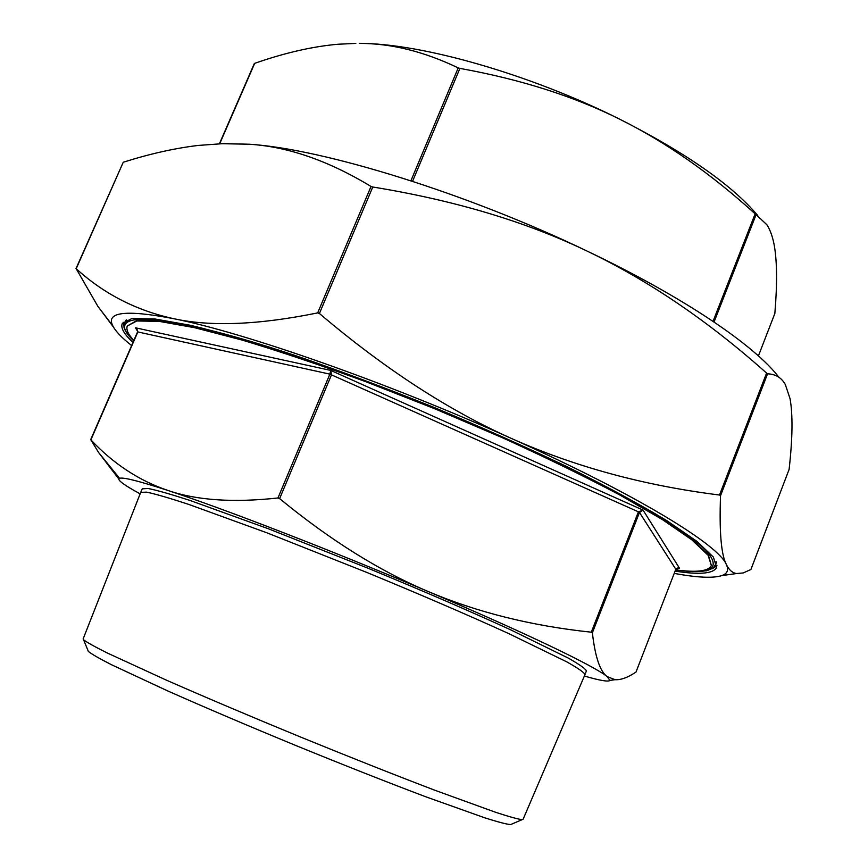 <?xml version="1.0" encoding="UTF-8"?>
<svg xmlns="http://www.w3.org/2000/svg" width="868" height="868" viewBox="0 0 868 868"><rect width="100%" height="100%" fill="white"/><g stroke="black" fill="none" stroke-linecap="round" stroke-linejoin="round"><path stroke-width="1.3" d="M87.918 650.349L88.362 651.434C91.509 654.027 99.158 658.432 111.321 664.649L167.795 690.961C205.586 707.724 248.432 725.973 296.314 745.71C344.26 765.283 387.584 782.372 426.264 796.965L484.952 817.884C497.972 821.996 506.511 824.231 510.579 824.6L511.664 824.133M675.586 569.864C696.592 572.706 708.516 571.263 711.359 565.524L708.321 554.76L692.089 539.299L662.425 518.89L619.752 494.25C585.314 476.044 546.319 457.024 502.767 437.179L434.781 408.09L365.949 381.074C321.008 364.614 279.887 350.781 242.584 339.562L194.899 327.149L159.441 320.834L137.025 320.455L127.314 325.977C125.914 329.493 128.095 334.31 133.856 340.419M675.554 569.95L692.729 571.611L706.726 570.775L713.42 567.965L716.523 562.703M125.61 320.346L124.091 326.032C123.321 328.267 126.5 333.225 133.65 340.896M113.448 327.062L97.921 306.437L76.2 268.733C103.986 293.97 136.526 310.635 173.828 318.708C210.664 326.845 258.61 324.903 317.666 312.903L319.413 313.5C384.535 368.759 448.615 410.445 511.643 438.557C574.855 466.789 644.132 485.603 719.507 495.02L720.538 495.671C719.214 531.759 721.167 554.739 726.408 564.623C729.087 570.048 732.505 573.021 736.65 573.531L743.214 572.945L750.918 569.506L789.12 469.36C792.603 438.307 792.918 414.741 790.054 398.683L785.399 384.741C781.721 377.808 775.775 374.162 767.572 373.815L766.585 373.088C708.505 321.247 648.721 280.592 587.245 251.156C526.008 221.698 454.517 200.324 372.773 187.011L371.027 186.457C328.538 160.743 287.981 146.659 249.333 144.229L223.868 143.589L198.208 145.433C174.772 148.233 149.784 153.831 123.256 162.24L75.993 268.635M674.23 573.379C697.264 577.665 713.149 578.392 721.905 575.571C727.373 573.661 728.87 570.005 726.408 564.623C718.791 544.995 636.179 494.304 511.643 438.557C388.235 382.853 244.505 332.618 173.828 318.708C126.044 309.54 105.679 311.883 112.742 325.739C115.433 331.12 121.726 337.728 131.621 345.562M355.815 43.411L338.108 44.235C312.599 46.46 284.791 52.829 254.693 63.342L254.443 63.733M458.217 67.899C423.964 51.494 391.012 43.324 359.352 43.411C420.47 43.129 529.502 73.975 619.752 119.22C574.008 96.337 520.713 79.389 459.899 68.388L458.217 67.899L410.922 180.761M774.853 313.456L758.415 355.913L774.853 313.456C777.24 284.954 777.11 262.689 774.484 246.653C772.932 237.517 770.393 230.204 766.856 224.703L755.149 213.843C710.816 173.557 665.68 142.016 619.752 119.22C686.024 152.876 732.028 184.993 757.764 215.546M678.136 567.802L679.427 568.128L675.792 569.289M635.994 672.06L675.814 569.267L635.994 672.06C627.781 677.561 620.794 680.1 615.021 679.698L607.144 676.584C594.96 666.364 525.151 632.685 428.423 591.629C477.313 612.374 531.596 625.893 591.282 632.197L592.377 632.739C595.122 656.881 600.048 671.496 607.144 676.584L609.944 680.414L615.021 679.698M584.37 676.031C599.951 680.555 608.479 682.009 609.944 680.414M592.377 632.739L639.477 512.456L643.069 510.113L638.425 511.838L639.477 512.456L675.814 569.234C677.658 567.802 678.776 567.39 679.177 568.041M279.637 498.612C330.024 540.048 379.62 571.057 428.423 591.629C332.422 550.746 223.499 508.615 168.164 490.539C196.743 500.369 233.351 502.843 277.966 497.972L279.637 498.612L331.543 374.726L330.73 370.408L329.873 374.141L638.425 511.838L591.282 632.197M119.556 478.333L98.507 452.369L90.88 439.87C113.491 463.892 139.249 480.785 168.164 490.539C135.733 479.961 119.296 476.12 118.84 479.006C118.764 481.165 125.86 486.113 140.139 493.838M90.88 439.87L137.914 331.76L135.527 327.811L137.828 331.739M142.233 488.825L148.146 488.489C156.924 490.246 170.909 494.25 190.125 500.489L268.57 528.851L368.954 568.605C422.445 590.685 469.566 611.039 510.308 629.658L568.345 658.118C579.618 664.541 585.64 668.827 586.399 670.986L584.989 674.588C584.207 672.483 578.164 668.262 566.858 661.904L508.746 633.597C467.961 615.032 420.817 594.721 367.294 572.63L266.91 532.811L188.497 504.319C169.303 498.015 155.329 493.957 146.583 492.134L140.714 492.373L142.233 488.825M711.359 565.524L708.114 555.292L691.883 539.842L662.197 519.455L619.524 494.825C585.086 476.619 546.081 457.61 502.529 437.776L434.542 408.676L365.71 381.66C320.759 365.2 279.637 351.356 242.335 340.126L194.66 327.703L159.213 321.377L136.797 320.976L127.314 325.977M220.819 143.676L249.333 144.229C323.026 148.884 466.832 193.163 587.245 251.156C683.3 296.856 754.715 345.453 778.878 377.254M712.227 568.779L716.99 565.795M123.104 322.234L124.406 327.692M132.988 342.404C124.157 334.267 120.565 328.006 122.214 323.634L131.86 318.534L154.634 318.925L190.678 325.348C221.047 332.661 256.906 343.055 298.245 356.553C341.949 371.645 387.508 388.712 434.911 407.776C482.044 427.49 526.475 447.324 568.193 467.266C607.101 486.688 639.933 504.46 666.689 520.572L696.863 541.317L713.344 557.017L716.642 567.422C713.398 573.705 699.554 574.941 675.098 571.122M140.714 492.373L83.144 638.913L83.61 639.803C86.8 642.309 94.688 646.703 107.274 652.986L165.962 679.959C205.336 697.275 250.006 716.219 299.97 736.791C349.988 757.221 395.103 775.102 435.291 790.412L496.019 812.426C509.397 816.788 518.098 819.197 522.124 819.652L523.089 819.338L584.989 674.588M126.641 319.88L124.623 322.332M715.84 564.808L716.122 561.639M559.057 462.839C637.112 501.118 686.1 530.294 705.999 550.366C721.785 568.54 711.641 575.05 675.575 569.907M133.694 340.788C99.57 309.182 161.904 309.833 307.847 359.808M76.2 268.733L123.256 162.24M371.027 186.457L317.666 312.903M319.413 313.5L372.773 187.011M766.585 373.088L719.507 495.02M720.538 495.671L767.572 373.815M789.12 469.36L750.896 569.516M219.723 143.719L254.693 63.342M412.582 181.293L459.899 68.388M755.149 213.843L713.04 321.334M714.049 322.017L756.104 214.635M678.516 567.867L679.427 568.128L643.069 510.113L330.73 370.408L135.527 327.811L137.014 328.939M137.762 331.923L329.873 374.141L277.966 497.972M112.742 325.739L97.921 306.437M721.905 575.571L736.65 573.531M254.313 63.57L219.43 143.73M135.951 328.039C136.439 327.42 137.003 328.668 137.632 331.76L90.663 439.696M118.84 479.006L98.507 452.369M510.579 824.6L522.124 819.652M88.362 651.434L83.61 639.803"/></g></svg>
